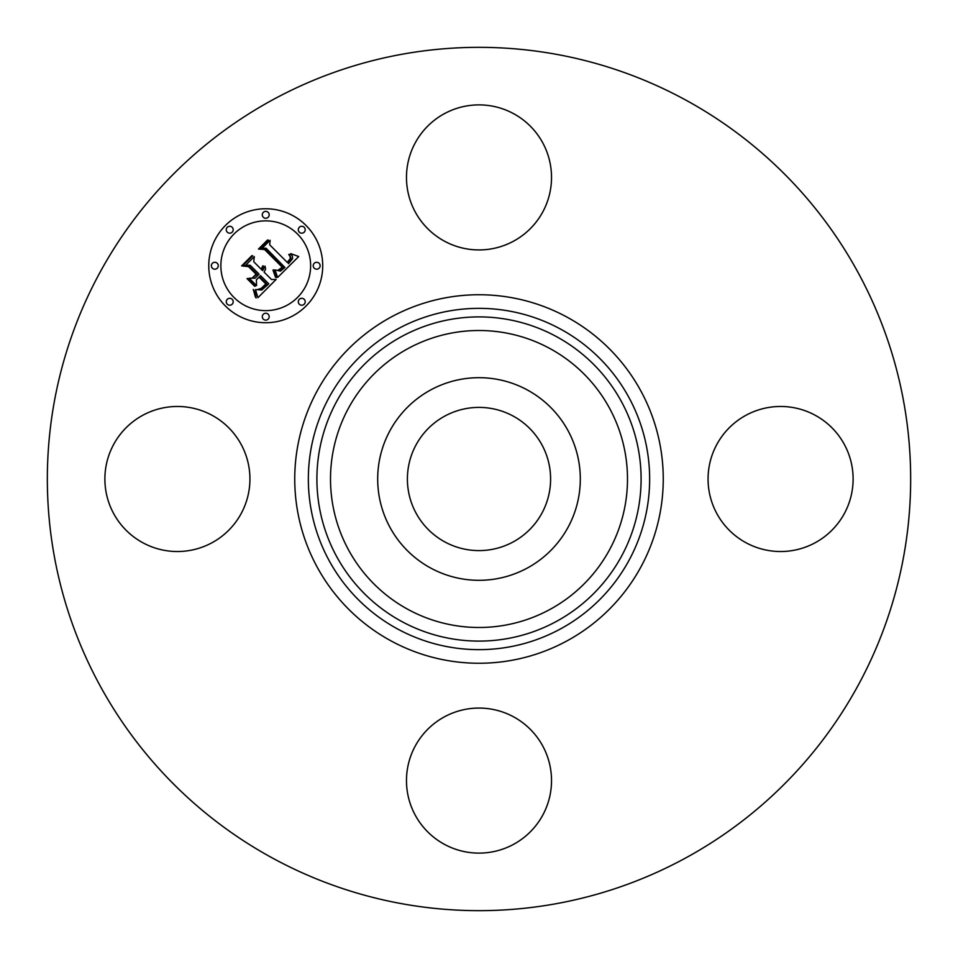 <?xml version="1.0" encoding="UTF-8"?>
<svg xmlns="http://www.w3.org/2000/svg" width="958" height="958" viewBox="0 0 958 958"><rect width="100%" height="100%" fill="white"/><g stroke="black" fill="none" stroke-linecap="round" stroke-linejoin="round"><path stroke-width="1.44" d="M513.332 416.167A71.599 71.599 0 0 1 541.833 513.332A71.599 71.599 0 0 1 444.668 541.833A71.599 71.599 0 0 1 416.167 444.668A71.599 71.599 0 0 1 513.332 416.167M272.048 857.817A431.663 431.663 0 0 1 100.183 272.048A431.663 431.663 0 0 1 685.952 100.183A431.663 431.663 0 0 1 857.817 685.952A431.663 431.663 0 0 1 272.048 857.817M542.647 815.354A72.521 72.521 0 0 1 444.237 844.237A72.521 72.521 0 0 1 415.353 745.827A72.521 72.521 0 0 1 513.763 716.943A72.521 72.521 0 0 1 542.647 815.354M142.646 542.647A72.521 72.521 0 0 1 113.763 444.237A72.521 72.521 0 0 1 212.173 415.353A72.521 72.521 0 0 1 241.057 513.763A72.521 72.521 0 0 1 142.646 542.647M415.353 142.646A72.521 72.521 0 0 1 513.763 113.763A72.521 72.521 0 0 1 542.647 212.173A72.521 72.521 0 0 1 444.237 241.057A72.521 72.521 0 0 1 415.353 142.646M815.354 415.353A72.521 72.521 0 0 1 844.237 513.763A72.521 72.521 0 0 1 745.827 542.647A72.521 72.521 0 0 1 716.943 444.237A72.521 72.521 0 0 1 815.354 415.353M390.098 430.429A101.297 101.297 0 0 1 527.571 390.098A101.297 101.297 0 0 1 567.902 527.571A101.297 101.297 0 0 1 430.429 567.902A101.297 101.297 0 0 1 390.098 430.429M225.453 306.033A56.977 56.977 0 0 1 225.453 225.453A56.977 56.977 0 0 1 306.033 225.453A56.977 56.977 0 0 1 306.033 306.033A56.977 56.977 0 0 1 225.453 306.033M234.003 297.483A44.894 44.894 0 0 1 234.003 234.003A44.894 44.894 0 0 1 297.483 234.003A44.894 44.894 0 0 1 297.483 297.483A44.894 44.894 0 0 1 234.003 297.483M277.664 277.425L275.006 269.916L280.466 271.114L284.933 267.486L266.061 248.194L262.061 248.35L270.108 240.302L269.701 244.829L287.22 262.348L290.166 258.744L290.238 256.9L288.753 254.409L289.567 254.397L290.981 258.229L287.879 262.612L288.538 263.666L292.585 258.648L292.418 256.265L290.693 253.631L298.704 256.54L277.664 277.425M275.485 277.233L272.982 270.12L273.593 269.821L275.94 275.82L276.251 277.616L275.485 277.233M277.964 270.252L282.287 267.27L264.6 249.547L258.492 249.044L267.486 240.039L268.36 240.111L259.929 248.541L264.983 248.876L283.329 267.222L279.904 270.24L277.964 270.252M257.894 297.71L255.499 289.532L261.666 290.07L268.803 283.867L260.564 275.629L259.486 276.694L266.767 283.975L261.917 288.621L257.642 289.496L261.187 288.394L265.845 283.939L259.055 277.137L256.397 279.796L256.552 285.592L249.176 278.215L255.056 278.179L259.091 274.144L250.206 265.27L245.667 265.234L254.313 256.588L253.738 261.75L261.306 269.318L262.66 265.929L263.366 265.965L261.774 269.797L262.612 270.623L265.067 266.12L265.57 269.15L264.085 272.108L271.521 279.532L276.167 279.425L257.894 297.71M255.379 296.896L253.259 289.412L255.235 292.322L256.097 297.95L255.379 296.896M247.044 278.658L247.763 278.455L255.367 286.071L254.648 286.262L247.044 278.658M256.097 274.18L248.553 266.647L241.62 265.905L251.81 255.714L252.732 255.75L243.081 265.39L248.781 265.989L257.007 274.216L252.481 277.796L256.097 274.18M299.315 304.201A3.449 3.449 0 0 1 299.315 299.315A3.449 3.449 0 0 1 304.201 299.315A3.449 3.449 0 0 1 304.201 304.201A3.449 3.449 0 0 1 299.315 304.201M227.286 304.201A3.449 3.449 0 0 1 227.286 299.315A3.449 3.449 0 0 1 232.171 299.315A3.449 3.449 0 0 1 232.171 304.201A3.449 3.449 0 0 1 227.286 304.201M263.306 319.122A3.449 3.449 0 0 1 263.306 314.236A3.449 3.449 0 0 1 268.18 314.236A3.449 3.449 0 0 1 268.18 319.122A3.449 3.449 0 0 1 263.306 319.122M227.286 232.171A3.449 3.449 0 0 1 227.286 227.286A3.449 3.449 0 0 1 232.171 227.286A3.449 3.449 0 0 1 232.171 232.171A3.449 3.449 0 0 1 227.286 232.171M212.365 268.18A3.449 3.449 0 0 1 212.365 263.306A3.449 3.449 0 0 1 217.25 263.306A3.449 3.449 0 0 1 217.25 268.18A3.449 3.449 0 0 1 212.365 268.18M304.201 227.286A3.449 3.449 0 0 1 304.201 232.171A3.449 3.449 0 0 1 299.315 232.171A3.449 3.449 0 0 1 299.315 227.286A3.449 3.449 0 0 1 304.201 227.286M319.122 263.306A3.449 3.449 0 0 1 319.122 268.18A3.449 3.449 0 0 1 314.236 268.18A3.449 3.449 0 0 1 314.236 263.306A3.449 3.449 0 0 1 319.122 263.306M268.18 212.365A3.449 3.449 0 0 1 268.18 217.25A3.449 3.449 0 0 1 263.306 217.25A3.449 3.449 0 0 1 263.306 212.365A3.449 3.449 0 0 1 268.18 212.365M560.813 329.241A170.656 170.656 0 0 1 628.759 560.813A170.656 170.656 0 0 1 397.187 628.759A170.656 170.656 0 0 1 329.241 397.187A170.656 170.656 0 0 1 560.813 329.241M567.34 317.302A184.259 184.259 0 0 1 640.698 567.34A184.259 184.259 0 0 1 390.66 640.698A184.259 184.259 0 0 1 317.302 390.66A184.259 184.259 0 0 1 567.34 317.302M556.718 336.749A162.094 162.094 0 0 1 621.251 556.718A162.094 162.094 0 0 1 401.282 621.251A162.094 162.094 0 0 1 336.749 401.282A162.094 162.094 0 0 1 556.718 336.749M550.191 348.688A148.49 148.49 0 0 1 609.312 550.191A148.49 148.49 0 0 1 407.809 609.312A148.49 148.49 0 0 1 348.688 407.809A148.49 148.49 0 0 1 550.191 348.688"/></g></svg>

